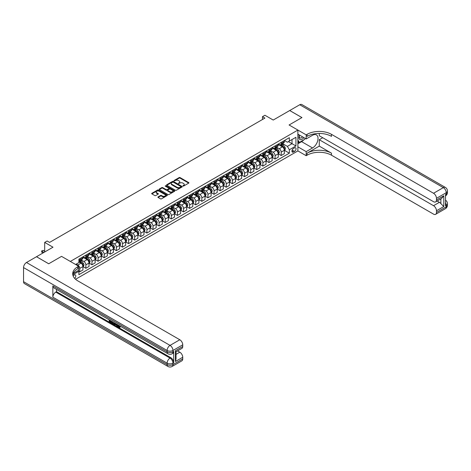 <?xml version="1.0" encoding="UTF-8"?>
<svg xmlns="http://www.w3.org/2000/svg" width="471" height="471" viewBox="0 0 471 471"><rect width="100%" height="100%" fill="white"/><g stroke="black" fill="none" stroke-linecap="round" stroke-linejoin="round"><path stroke-width="0.71" d="M182.948 186.057L183.619 186.057L188.712 183.119A0.677 0.389 0 0 0 188.712 182.565L180.087 177.585A0.677 0.389 0 0 0 179.127 177.585L174.035 180.523L174.035 180.911L175.365 180.528A2.167 1.254 0 0 1 178.432 180.528L179.151 180.946A2.167 1.254 0 0 1 179.787 181.83A2.167 1.254 0 0 1 179.151 182.719L178.491 183.484L179.822 183.101A2.167 1.254 0 0 1 182.889 183.101L183.608 183.519A2.167 1.254 0 0 1 184.243 184.402A2.167 1.254 0 0 1 183.608 185.291L182.948 186.057L182.948 185.668M74.618 278.361A2.208 1.278 120 0 0 75.743 276.442A2.208 1.278 120 0 0 75.342 274.917A2.208 1.278 120 0 0 74.235 275.029A2.208 1.278 120 0 0 73.176 276.118M158.085 196.902A0.677 0.389 0 0 0 158.085 197.455L160.505 198.85A0.677 0.389 0 0 0 161.465 198.85L167.123 195.583A0.677 0.389 0 0 0 167.123 195.029L158.492 190.049A0.677 0.389 0 0 0 157.532 190.049L151.88 193.316A0.677 0.389 0 0 0 151.88 193.869L154.8 195.559A0.677 0.389 0 0 0 155.76 195.559L158.179 194.158A0.677 0.389 0 0 0 158.179 193.605L156.731 192.769A1.813 1.048 0 0 1 156.201 192.027A1.813 1.048 0 0 1 157.32 191.061A1.813 1.048 0 0 1 159.298 191.291L164.974 194.57A1.813 1.048 0 0 1 165.509 195.306A1.813 1.048 0 0 1 164.385 196.277A1.813 1.048 0 0 1 162.413 196.048L161.465 195.5A0.677 0.389 0 0 0 160.505 195.5L158.085 196.902L158.085 197.455M319.273 133.458L319.273 135.725L433.538 201.7A4.145 2.39 -120 0 0 435.61 201.9L441.604 198.444L443.794 195.777L443.794 206.545L436.47 210.773L436.47 212.439L446.237 206.798L446.237 205.391L445.501 205.815L445.501 194.535L446.237 194.111L446.237 192.704L436.47 198.344A4.145 2.39 -120 0 0 433.538 193.269L443.305 187.629L299.744 104.745L289.73 110.52L301.94 117.567L289.094 124.986L301.917 117.585L289.706 110.538L273.227 120.052L264.926 115.26L262.482 116.667L264.926 118.08L49.579 242.406L47.135 240.999L44.692 242.406L44.692 251.991M36.514 256.742L48.696 263.778L61.542 256.365L48.725 263.766L36.514 256.713L52.993 247.198L44.692 242.406M73.182 273.463L78.633 270.319L78.633 266.233L61.542 256.365L70.332 261.434L297.884 130.061L297.884 150.92L306.185 155.713L307.068 155.206A17.262 9.968 180 0 1 331.484 155.206L433.538 214.128A4.145 2.39 -120 0 0 435.61 214.334A4.145 2.39 -120 0 0 436.47 212.439M307.068 134.347A17.262 9.968 180 0 1 331.484 134.347L331.484 136.372A17.262 9.968 180 0 0 307.068 136.372L307.068 134.347L306.185 134.853L289.094 124.986L297.884 130.061M175.412 190.243A0.677 0.389 0 0 0 176.372 190.243L182.03 186.981A0.677 0.389 0 0 0 182.03 186.428L173.399 181.441A0.677 0.389 0 0 0 172.439 181.441L166.787 184.709A0.677 0.389 0 0 0 166.787 185.262L175.412 190.243M165.321 186.163L174.564 191.285L168.918 194.547A0.677 0.389 0 0 1 167.959 194.547L159.333 189.566L161.753 188.176L161.753 187.617L159.333 189.012A0.677 0.389 0 0 0 159.333 189.566L159.333 189.012M161.753 188.176A0.677 0.389 0 0 1 162.713 188.176L162.713 187.617A0.677 0.389 0 0 0 161.753 187.617M162.713 187.617L166.21 189.636A0.677 0.389 0 0 0 167.17 189.636L168.777 188.706A0.677 0.389 0 0 0 168.777 188.153L165.133 186.051L165.804 185.662L174.576 190.726A0.677 0.389 0 0 1 174.576 191.279L174.576 190.726M294.516 147.906L293.445 148.524A2.143 1.236 120 0 0 292.044 150.414A2.143 1.236 120 0 0 292.373 152.127A2.143 1.236 120 0 0 293.445 152.021L294.516 151.403A2.143 1.236 120 0 0 295.918 149.513A2.143 1.236 120 0 0 295.588 147.8A2.143 1.236 120 0 0 294.516 147.906M75.56 279.279L297.884 150.92M284.431 140.505L287.387 142.213L289.341 141.082L289.341 137.673L78.875 259.18L78.875 262.594L75.607 264.484M289.341 141.082L295.935 137.279L295.935 145.963L289.341 149.766L287.387 146.381L282.529 143.578M284.431 150.343L289.341 153.175L289.341 149.766M289.341 153.175L78.875 274.687L78.875 271.278L72.787 274.793A17.262 9.968 0 0 1 77.75 268.764L77.75 266.739A17.262 9.968 0 0 0 72.699 273.786A17.262 9.968 0 0 0 77.75 280.834L179.81 339.756A4.145 2.39 60 0 1 182.742 344.831L172.975 350.471L172.975 351.878L173.705 351.454A4.145 2.39 60 0 1 172.851 353.356L172.115 353.774A4.145 2.39 -120 0 0 172.975 351.878A4.145 2.39 0 0 1 167.117 351.878L167.117 350.471L23.55 267.581A4.145 2.39 -60 0 1 26.482 262.506L36.491 256.73M262.482 116.667L262.482 119.487M288.411 141.618L292.026 143.702L292.026 139.534L295.935 137.279M287.387 146.381L292.026 143.702L295.935 145.963M78.875 271.302L79.758 271.814L79.758 268.399A2.761 1.596 -120 0 0 77.803 265.02L76.237 264.113M79.758 271.814L82.931 269.977L82.931 266.568A2.761 1.596 -120 0 0 80.977 263.183L78.875 261.97M83.002 266.639L85.857 268.287L85.857 264.879A2.761 1.596 -120 0 0 83.909 261.493L81.1 259.874M85.857 268.287L89.031 266.456L89.031 263.042A2.761 1.596 -120 0 0 87.082 259.662L82.931 257.266M89.107 263.112L91.963 264.767L91.963 261.352A2.761 1.596 -120 0 0 90.008 257.967L87.206 256.348M91.963 264.767L95.136 262.93L95.136 259.521A2.761 1.596 -120 0 0 93.181 256.136L89.031 253.739M95.213 259.592L98.068 261.24L98.068 257.831A2.761 1.596 -120 0 0 96.113 254.446L93.311 252.827M98.068 261.24L101.241 259.409L101.241 255.994A2.761 1.596 -120 0 0 99.287 252.615L95.136 250.219M101.312 256.065L104.173 257.714L104.173 254.305A2.761 1.596 -120 0 0 102.219 250.919L99.41 249.3M104.173 257.714L107.347 255.883L107.347 252.474A2.761 1.596 -120 0 0 105.392 249.088L101.241 246.692M107.417 252.544L110.273 254.193L110.273 250.778A2.761 1.596 -120 0 0 108.324 247.399L105.516 245.78M110.273 254.193L113.446 252.362L113.446 248.947A2.761 1.596 -120 0 0 111.497 245.568L107.347 243.166M113.523 249.018L116.378 250.666L116.378 247.257A2.761 1.596 -120 0 0 114.424 243.872L111.621 242.253M116.378 250.666L119.552 248.835L119.552 245.426A2.761 1.596 -120 0 0 117.597 242.041L113.446 239.645M119.628 245.497L122.484 247.145L122.484 243.731A2.761 1.596 -120 0 0 120.529 240.351L117.726 238.732M122.484 247.145L125.657 245.309L125.657 241.9A2.761 1.596 -120 0 0 123.702 238.514L119.552 236.118M125.728 241.97L128.589 243.619L128.589 240.21A2.761 1.596 -120 0 0 126.634 236.825L123.832 235.206M128.589 243.619L131.762 241.788L131.762 238.373A2.761 1.596 -120 0 0 129.808 234.994L125.657 232.597M131.833 238.444L134.688 240.098L134.688 236.683A2.761 1.596 -120 0 0 132.74 233.298L129.931 231.679M134.688 240.098L137.868 238.261L137.868 234.852A2.761 1.596 -120 0 0 135.913 231.467L131.762 229.071M137.938 234.923L140.794 236.572L140.794 233.163A2.761 1.596 -120 0 0 138.839 229.777L136.037 228.158M140.794 236.572L143.967 234.741L143.967 231.326A2.761 1.596 -120 0 0 142.018 227.946L137.868 225.55M144.044 231.396L146.899 233.045L146.899 229.636A2.761 1.596 -120 0 0 144.944 226.251L142.142 224.632M146.899 233.045L150.072 231.214L150.072 227.805A2.761 1.596 -120 0 0 148.118 224.42L143.967 222.024M150.143 227.876L153.004 229.524L153.004 226.109A2.761 1.596 -120 0 0 151.05 222.73L148.247 221.111M153.004 229.524L156.178 227.693L156.178 224.278A2.761 1.596 -120 0 0 154.223 220.899L150.072 218.503M156.248 224.349L159.104 225.998L159.104 222.589A2.761 1.596 -120 0 0 157.155 219.203L154.347 217.584M159.104 225.998L162.283 224.167L162.283 220.758A2.761 1.596 -120 0 0 160.328 217.372L156.178 214.976M162.354 220.828L165.209 222.477L165.209 219.062A2.761 1.596 -120 0 0 163.254 215.683L160.452 214.064M165.209 222.477L168.382 220.64L168.382 217.231A2.761 1.596 -120 0 0 166.434 213.846L162.283 211.45M168.459 217.302L171.314 218.95L171.314 215.541A2.761 1.596 -120 0 0 169.36 212.156L166.557 210.537M171.314 218.95L174.488 217.119L174.488 213.704A2.761 1.596 -120 0 0 172.533 210.325L168.382 207.929M174.564 213.775L177.42 215.43L177.42 212.015A2.761 1.596 -120 0 0 175.465 208.635L172.663 207.01M177.42 215.43L180.593 213.593L180.593 210.184A2.761 1.596 -120 0 0 178.639 206.798L174.488 204.402M180.664 210.254L183.525 211.903L183.525 208.494A2.761 1.596 -120 0 0 181.57 205.109L178.762 203.49M183.525 211.903L186.699 210.072L186.699 206.657A2.761 1.596 -120 0 0 184.744 203.278L180.593 200.881M186.769 206.728L189.625 208.376L189.625 204.967A2.761 1.596 -120 0 0 187.676 201.582L184.868 199.963M189.625 208.376L192.798 206.545L192.798 203.136A2.761 1.596 -120 0 0 190.849 199.751L186.699 197.355M192.875 203.207L195.73 204.856L195.73 201.441A2.761 1.596 -120 0 0 193.775 198.061L190.973 196.442M195.73 204.856L198.903 203.025L198.903 199.61A2.761 1.596 -120 0 0 196.949 196.23L192.798 193.834M198.98 199.68L201.835 201.329L201.835 197.92A2.761 1.596 -120 0 0 199.881 194.535L197.078 192.916M201.835 201.329L205.009 199.498L205.009 196.089A2.761 1.596 -120 0 0 203.054 192.704L198.903 190.308M205.079 196.16L207.941 197.808L207.941 194.393A2.761 1.596 -120 0 0 205.986 191.014L203.178 189.395M207.941 197.808L211.114 195.971L211.114 192.562A2.761 1.596 -120 0 0 209.159 189.177L205.009 186.781M211.185 192.633L214.04 194.282L214.04 190.873A2.761 1.596 -120 0 0 212.091 187.487L209.283 185.868M214.04 194.282L217.213 192.451L217.213 189.036A2.761 1.596 -120 0 0 215.265 185.656L211.114 183.26M217.29 189.106L220.145 190.761L220.145 187.346A2.761 1.596 -120 0 0 218.191 183.967L215.388 182.342M220.145 190.761L223.319 188.924L223.319 185.515A2.761 1.596 -120 0 0 221.364 182.13L217.213 179.734M223.395 185.586L226.251 187.234L226.251 183.825A2.761 1.596 -120 0 0 224.296 180.44L221.494 178.821M226.251 187.234L229.424 185.403L229.424 181.989A2.761 1.596 -120 0 0 227.469 178.609L223.319 176.213M229.495 182.059L232.356 183.708L232.356 180.299A2.761 1.596 -120 0 0 230.401 176.913L227.599 175.294M232.356 183.708L235.529 181.877L235.529 178.468A2.761 1.596 -120 0 0 233.575 175.082L229.424 172.686M235.6 178.538L238.456 180.187L238.456 176.772A2.761 1.596 -120 0 0 236.507 173.393L233.698 171.774M238.456 180.187L241.635 178.356L241.635 174.941A2.761 1.596 -120 0 0 239.68 171.562L235.529 169.166M241.705 175.012L244.561 176.66L244.561 173.251A2.761 1.596 -120 0 0 242.606 169.866L239.804 168.247M244.561 176.66L247.734 174.829L247.734 171.42A2.761 1.596 -120 0 0 245.785 168.035L241.635 165.639M247.811 171.491L250.666 173.14L250.666 169.725A2.761 1.596 -120 0 0 248.712 166.345L245.909 164.726M250.666 173.14L253.84 171.303L253.84 167.894A2.761 1.596 -120 0 0 251.885 164.509L247.734 162.112M253.91 167.964L256.772 169.613L256.772 166.204A2.761 1.596 -120 0 0 254.817 162.819L252.014 161.2M256.772 169.613L259.945 167.782L259.945 164.367A2.761 1.596 -120 0 0 257.99 160.988L253.84 158.592M260.016 164.438L262.871 166.092L262.871 162.678A2.761 1.596 -120 0 0 260.922 159.298L258.114 157.673M262.871 166.092L266.05 164.255L266.05 160.846A2.761 1.596 -120 0 0 264.096 157.461L259.945 155.065M266.121 160.917L268.976 162.566L268.976 159.157A2.761 1.596 -120 0 0 267.022 155.771L264.219 154.152M268.976 162.566L272.15 160.735L272.15 157.32A2.761 1.596 -120 0 0 270.201 153.94L266.05 151.544M272.226 157.391L275.082 159.039L275.082 155.63A2.761 1.596 -120 0 0 273.127 152.245L270.325 150.626M275.082 159.039L278.255 157.208L278.255 153.799A2.761 1.596 -120 0 0 276.3 150.414L272.15 148.018M278.332 153.87L281.187 155.518L281.187 152.104A2.761 1.596 -120 0 0 279.232 148.724L276.43 147.105M281.187 155.518L284.36 153.687L284.36 150.273A2.761 1.596 -120 0 0 282.406 146.893L278.255 144.497M278.332 144.026L279.232 144.55A2.761 1.596 -120 0 0 280.616 144.685A2.761 1.596 -120 0 0 281.187 143.425L281.187 142.377M272.226 147.553L273.127 148.077A2.761 1.596 -120 0 0 274.511 148.212A2.761 1.596 -120 0 0 275.082 146.946L275.082 145.904M266.121 151.079L267.022 151.597A2.761 1.596 -120 0 0 268.405 151.733A2.761 1.596 -120 0 0 268.976 150.473L268.976 149.425M260.016 154.6L260.922 155.124A2.761 1.596 -120 0 0 262.3 155.259A2.761 1.596 -120 0 0 262.871 153.993L262.871 152.951M253.91 158.126L254.817 158.645A2.761 1.596 -120 0 0 256.2 158.786A2.761 1.596 -120 0 0 256.772 157.52L256.772 156.478M247.811 161.647L248.712 162.171A2.761 1.596 -120 0 0 250.095 162.307A2.761 1.596 -120 0 0 250.666 161.041L250.666 159.999M241.705 165.174L242.606 165.698A2.761 1.596 -120 0 0 243.99 165.833A2.761 1.596 -120 0 0 244.561 164.567L244.561 163.525M235.6 168.695L236.507 169.219A2.761 1.596 -120 0 0 237.884 169.354A2.761 1.596 -120 0 0 238.456 168.094L238.456 167.046M229.495 172.221L230.401 172.745A2.761 1.596 -120 0 0 231.779 172.881A2.761 1.596 -120 0 0 232.356 171.615L232.356 170.573M223.395 175.748L224.296 176.266A2.761 1.596 -120 0 0 225.68 176.401A2.761 1.596 -120 0 0 226.251 175.141L226.251 174.093M217.29 179.268L218.191 179.792A2.761 1.596 -120 0 0 219.574 179.928A2.761 1.596 -120 0 0 220.145 178.662L220.145 177.62M211.185 182.795L212.091 183.313A2.761 1.596 -120 0 0 213.469 183.455A2.761 1.596 -120 0 0 214.04 182.189L214.04 181.147M205.079 186.316L205.986 186.84A2.761 1.596 -120 0 0 207.364 186.975A2.761 1.596 -120 0 0 207.941 185.709L207.941 184.667M198.98 189.842L199.881 190.366A2.761 1.596 -120 0 0 201.264 190.502A2.761 1.596 -120 0 0 201.835 189.236L201.835 188.194M192.875 193.363L193.775 193.887A2.761 1.596 -120 0 0 195.159 194.023A2.761 1.596 -120 0 0 195.73 192.763L195.73 191.715M186.769 196.89L187.676 197.414A2.761 1.596 -120 0 0 189.054 197.549A2.761 1.596 -120 0 0 189.625 196.283L189.625 195.241M180.664 200.416L181.57 200.934A2.761 1.596 -120 0 0 182.948 201.07A2.761 1.596 -120 0 0 183.525 199.81L183.525 198.762M174.564 203.937L175.465 204.461A2.761 1.596 -120 0 0 176.849 204.597A2.761 1.596 -120 0 0 177.42 203.331L177.42 202.289M168.459 207.464L169.36 207.982A2.761 1.596 -120 0 0 170.743 208.123A2.761 1.596 -120 0 0 171.314 206.857L171.314 205.815M162.354 210.984L163.254 211.508A2.761 1.596 -120 0 0 164.638 211.644A2.761 1.596 -120 0 0 165.209 210.378L165.209 209.336M156.248 214.511L157.155 215.029A2.761 1.596 -120 0 0 158.533 215.17A2.761 1.596 -120 0 0 159.104 213.905L159.104 212.863M150.143 218.032L151.05 218.556A2.761 1.596 -120 0 0 152.433 218.691A2.761 1.596 -120 0 0 153.004 217.431L153.004 216.383M144.044 221.558L144.944 222.082A2.761 1.596 -120 0 0 146.328 222.218A2.761 1.596 -120 0 0 146.899 220.952L146.899 219.91M137.938 225.085L138.839 225.603A2.761 1.596 -120 0 0 140.223 225.739A2.761 1.596 -120 0 0 140.794 224.479L140.794 223.431M131.833 228.606L132.74 229.13A2.761 1.596 -120 0 0 134.117 229.265A2.761 1.596 -120 0 0 134.688 227.999L134.688 226.957M125.728 232.132L126.634 232.65A2.761 1.596 -120 0 0 128.012 232.792A2.761 1.596 -120 0 0 128.589 231.526L128.589 230.484M119.628 235.653L120.529 236.177A2.761 1.596 -120 0 0 121.912 236.312A2.761 1.596 -120 0 0 122.484 235.047L122.484 234.005M113.523 239.18L114.424 239.698A2.761 1.596 -120 0 0 115.807 239.839A2.761 1.596 -120 0 0 116.378 238.573L116.378 237.531M107.417 242.7L108.324 243.224A2.761 1.596 -120 0 0 109.702 243.36A2.761 1.596 -120 0 0 110.273 242.1L110.273 241.052M101.312 246.227L102.219 246.751A2.761 1.596 -120 0 0 103.596 246.886A2.761 1.596 -120 0 0 104.173 245.621L104.173 244.579M95.213 249.754L96.113 250.272A2.761 1.596 -120 0 0 97.497 250.407A2.761 1.596 -120 0 0 98.068 249.147L98.068 248.099M89.107 253.274L90.008 253.798A2.761 1.596 -120 0 0 91.392 253.934A2.761 1.596 -120 0 0 91.963 252.668L91.963 251.626M83.002 256.801L83.909 257.319A2.761 1.596 -120 0 0 85.286 257.46A2.761 1.596 -120 0 0 85.857 256.195L85.857 255.152M280.616 144.685L283.789 142.854A2.761 1.596 -120 0 0 284.36 141.588L284.36 140.546M274.511 148.212L277.684 146.381A2.761 1.596 -120 0 0 278.255 145.115L278.255 144.073M268.405 151.733L271.579 149.902A2.761 1.596 -120 0 0 272.15 148.636L272.15 147.594M262.3 155.259L265.473 153.428A2.761 1.596 -120 0 0 266.05 152.162L266.05 151.12M256.2 158.786L259.374 156.949A2.761 1.596 -120 0 0 259.945 155.689L259.945 154.641M250.095 162.307L253.268 160.476A2.761 1.596 -120 0 0 253.84 159.21L253.84 158.168M243.99 165.833L247.163 163.996A2.761 1.596 -120 0 0 247.734 162.736L247.734 161.694M237.884 169.354L241.058 167.523A2.761 1.596 -120 0 0 241.635 166.257L241.635 165.215M231.779 172.881L234.958 171.05A2.761 1.596 -120 0 0 235.529 169.784L235.529 168.742M225.68 176.401L228.853 174.57A2.761 1.596 -120 0 0 229.424 173.304L229.424 172.262M219.574 179.928L222.748 178.097A2.761 1.596 -120 0 0 223.319 176.831L223.319 175.789M213.469 183.455L216.642 181.618A2.761 1.596 -120 0 0 217.213 180.358L217.213 179.31M207.364 186.975L210.543 185.144A2.761 1.596 -120 0 0 211.114 183.878L211.114 182.836M201.264 190.502L204.438 188.665A2.761 1.596 -120 0 0 205.009 187.405L205.009 186.363M195.159 194.023L198.332 192.192A2.761 1.596 -120 0 0 198.903 190.926L198.903 189.884M189.054 197.549L192.227 195.718A2.761 1.596 -120 0 0 192.798 194.452L192.798 193.41M182.948 201.07L186.122 199.239A2.761 1.596 -120 0 0 186.699 197.973L186.699 196.931M176.849 204.597L180.022 202.765A2.761 1.596 -120 0 0 180.593 201.5L180.593 200.458M170.743 208.123L173.917 206.286A2.761 1.596 -120 0 0 174.488 205.026L174.488 203.978M164.638 211.644L167.811 209.813A2.761 1.596 -120 0 0 168.382 208.547L168.382 207.505M158.533 215.17L161.706 213.334A2.761 1.596 -120 0 0 162.283 212.074L162.283 211.032M152.433 218.691L155.607 216.86A2.761 1.596 -120 0 0 156.178 215.594L156.178 214.552M146.328 222.218L149.501 220.387A2.761 1.596 -120 0 0 150.072 219.121L150.072 218.079M140.223 225.739L143.396 223.908A2.761 1.596 -120 0 0 143.967 222.642L143.967 221.6M134.117 229.265L137.291 227.434A2.761 1.596 -120 0 0 137.868 226.168L137.868 225.126M128.012 232.792L131.191 230.955A2.761 1.596 -120 0 0 131.762 229.695L131.762 228.647M121.912 236.312L125.086 234.481A2.761 1.596 -120 0 0 125.657 233.216L125.657 232.174M115.807 239.839L118.98 238.002A2.761 1.596 -120 0 0 119.552 236.742L119.552 235.7M109.702 243.36L112.875 241.529A2.761 1.596 -120 0 0 113.446 240.263L113.446 239.221M103.596 246.886L106.776 245.055A2.761 1.596 -120 0 0 107.347 243.79L107.347 242.748M97.497 250.407L100.67 248.576A2.761 1.596 -120 0 0 101.241 247.31L101.241 246.268M91.392 253.934L94.565 252.103A2.761 1.596 -120 0 0 95.136 250.837L95.136 249.795M85.286 257.46L88.46 255.623A2.761 1.596 -120 0 0 89.031 254.364L89.031 253.316M78.875 261.093A2.761 1.596 -120 0 0 79.181 260.981L82.354 259.15A2.761 1.596 -120 0 0 82.931 257.884L82.931 256.842M79.181 260.981A2.761 1.596 -120 0 0 79.758 259.715L79.758 258.673M78.398 270.454L78.875 271.278M183.142 186.127L183.608 185.857A2.167 1.254 0 0 0 184.243 184.968L184.243 184.402M179.787 181.83L179.787 182.395A2.167 1.254 0 0 1 179.151 183.278L178.68 183.549M188.706 183.125L180.087 178.15A0.677 0.389 0 0 0 179.127 178.15L174.223 180.976M182.018 186.981L173.399 182.006A0.677 0.389 0 0 0 172.439 182.006L166.793 185.268M180.829 186.893L180.829 186.51L173.257 182.136L171.891 182.536A2.167 1.254 0 0 0 171.256 183.425A2.167 1.254 0 0 0 171.891 184.308L177.067 187.299A2.167 1.254 0 0 0 180.134 187.299L180.829 186.893L180.829 187.458L180.97 186.704M171.256 183.425L171.256 183.984A2.167 1.254 0 0 0 171.891 184.873L171.891 184.308M180.829 187.458L180.134 187.858A2.167 1.254 0 0 1 177.067 187.858L171.891 184.873M162.713 188.176L166.21 190.202A0.677 0.389 0 0 0 167.17 190.202L168.777 189.271A0.677 0.389 0 0 0 168.971 188.995L168.971 188.429M169.843 191.732A1.813 1.048 0 0 0 171.815 191.956A1.813 1.048 0 0 0 172.934 190.99A1.813 1.048 0 0 0 172.404 190.249L170.402 189.095A0.677 0.389 0 0 0 169.448 189.095L167.841 190.025A0.677 0.389 0 0 0 167.841 190.578L169.843 191.732L169.843 192.298A1.813 1.048 0 0 0 171.815 192.521A1.813 1.048 0 0 0 172.934 191.556L172.934 190.99M167.641 190.302L167.641 190.861A0.677 0.389 0 0 0 167.841 191.138L167.841 190.578M169.843 192.298L167.841 191.138M165.509 195.306L165.509 195.871A1.813 1.048 0 0 1 164.385 196.837A1.813 1.048 0 0 1 162.413 196.613L161.465 196.066A0.677 0.389 0 0 0 160.505 196.066L158.097 197.455M156.201 192.027L156.201 192.592A1.813 1.048 0 0 0 156.731 193.334L156.731 192.769M158.179 193.605L158.179 194.158L156.731 193.334M167.123 195.029L167.123 195.583L158.492 190.614A0.677 0.389 0 0 0 157.532 190.614L151.886 193.875M284.36 150.384L284.943 150.049L285.432 148.636A1.831 1.054 -120 0 0 284.849 147.082L282.853 144.414A5.281 3.05 -120 0 0 282.276 143.726M280.292 145.669A5.281 3.05 -120 0 0 279.215 144.538M283.86 149.054L284.449 148.718A1.831 1.054 -120 0 0 283.925 147.617L281.929 144.95A5.281 3.05 -120 0 0 281.352 144.261M280.857 144.544A4.386 2.532 60 0 1 281.576 145.362L283.265 147.617M280.763 144.603A5.281 3.05 60 0 1 281.34 145.292L282.665 147.064M278.255 153.911L278.844 153.57L279.332 152.162A1.831 1.054 -120 0 0 278.744 150.602L276.748 147.941A5.281 3.05 -120 0 0 276.177 147.252M274.193 149.195A5.281 3.05 -120 0 0 273.109 148.065M277.755 152.58L278.343 152.239A1.831 1.054 -120 0 0 277.819 151.138L275.823 148.477A5.281 3.05 -120 0 0 275.247 147.788M274.752 148.071A4.386 2.532 60 0 1 275.476 148.889L277.166 151.144M274.658 148.124A5.281 3.05 60 0 1 275.235 148.812L276.565 150.585M272.15 157.432L272.738 157.096L273.227 155.689A1.831 1.054 -120 0 0 272.644 154.129L270.648 151.462A5.281 3.05 -120 0 0 270.071 150.773M268.087 152.722A5.281 3.05 -120 0 0 267.004 151.585M271.649 156.101L272.238 155.766A1.831 1.054 -120 0 0 271.714 154.665L269.718 151.998A5.281 3.05 -120 0 0 269.141 151.309M268.653 151.591A4.386 2.532 60 0 1 269.371 152.41L271.06 154.665M268.558 151.65A5.281 3.05 60 0 1 269.135 152.339L270.46 154.111M266.05 160.958L266.633 160.623L267.122 159.21A1.831 1.054 -120 0 0 266.539 157.65L264.543 154.988A5.281 3.05 -120 0 0 263.966 154.3M261.982 156.242A5.281 3.05 -120 0 0 260.899 155.112M265.55 159.628L266.133 159.286A1.831 1.054 -120 0 0 265.609 158.185L263.613 155.524A5.281 3.05 -120 0 0 263.036 154.835M262.547 155.118A4.386 2.532 60 0 1 263.265 155.936L264.955 158.191M262.453 155.171A5.281 3.05 60 0 1 263.03 155.866L264.355 157.632M259.945 164.485L260.528 164.144L261.016 162.736A1.831 1.054 -120 0 0 260.434 161.176L258.438 158.515A5.281 3.05 -120 0 0 257.861 157.82M255.877 159.769A5.281 3.05 -120 0 0 254.799 158.633M259.444 163.149L260.027 162.813A1.831 1.054 -120 0 0 259.503 161.712L257.513 159.051A5.281 3.05 -120 0 0 256.936 158.356M256.442 158.645A4.386 2.532 60 0 1 257.16 159.463L258.85 161.712M256.348 158.698A5.281 3.05 60 0 1 256.925 159.386L258.249 161.159M299.456 135.053A4.486 2.591 120 0 0 299.762 139.422A4.486 2.591 120 0 0 303.671 137.844A4.486 2.591 120 0 0 303.86 137.597M297.884 135.866L298.431 134.459M305.114 138.321L304.719 139.334L299.45 142.377L297.884 140.152M297.884 141.477L299.45 142.377M299.603 135.142A3.073 1.772 120 0 0 299.968 137.915A3.073 1.772 120 0 0 302.559 136.843M297.884 146.834L306.185 151.627L312.538 147.965A7.771 4.486 120 0 0 317.613 141.117A7.771 4.486 120 0 0 316.418 134.889A7.771 4.486 120 0 0 312.538 135.277L306.185 138.939L306.185 134.853M306.185 151.627L306.185 155.713M319.273 146.128L307.068 153.175A17.262 9.968 180 0 1 331.484 153.175L319.273 146.128L319.273 139.728L322.741 137.726M436.47 210.773A4.145 2.39 -120 0 0 433.538 205.697L439.402 202.318A4.145 2.39 60 0 1 440.868 203.619L440.868 198.868M319.273 139.728L433.538 205.697M299.744 104.745A4.145 2.39 -60 0 1 301.811 104.538L445.378 187.423A4.145 2.39 120 0 0 443.305 187.629A4.145 2.39 60 0 1 446.237 192.704A4.145 2.39 180 0 0 447.45 191.014A4.145 4.145 0 0 0 445.378 187.423M297.884 134.147L306.185 138.939M435.61 201.9A4.145 2.39 -120 0 0 436.47 200.004L443.794 195.777M436.47 198.344L436.47 200.004M331.484 134.347L433.538 193.269M437.147 201.017L439.402 202.318M443.794 206.545L440.868 203.619M303.748 139.899A7.771 4.486 -60 0 1 301.599 141.647L297.884 143.79M297.884 142.89L299.109 142.183M118.168 325.002L119.416 327.021M117.821 324.819L118.686 327.127L119.899 326.527L120.311 326.874L119.575 327.651L118.727 327.539L117.403 324.578M115.43 324.548L114.847 325.255L114.412 325.002L115.154 323.283M117.008 324.354L117.597 326.391L117.202 326.615L116.431 325.131L115.183 324.407L114.847 325.255M109.984 320.886L109.984 321.605L111.709 322.6L111.709 322.994L111.321 323.218L109.178 321.981L109.178 319.833M111.521 321.187L111.132 321.546L109.59 320.657L109.59 321.828L109.984 321.605M52.846 285.909L167.117 351.878A4.145 2.39 120 0 0 167.97 353.774L53.706 287.805A4.145 2.39 -60 0 1 52.846 285.909L52.846 297.183A4.145 2.39 -60 0 1 55.778 292.108L56.514 291.69L170.779 357.66A4.145 2.39 60 0 1 173.705 362.735L173.705 351.454M56.514 291.69L56.514 289.424M114.677 323.006L113.882 324.342L111.88 323.542L111.88 321.393M78.633 266.233L77.75 266.739M175.418 350.724L176.024 351.643L176.024 358.884L175.418 361.493L175.418 350.724L182.742 346.497L182.742 344.831M182.742 346.497A4.145 2.39 60 0 1 181.883 348.393L176.024 351.772M23.55 281.682L167.117 364.566A4.145 2.39 120 0 0 167.97 366.462L24.41 283.577A4.145 2.39 -60 0 1 23.55 281.682L23.55 267.581M177.555 350.889L179.81 352.19A4.145 2.39 60 0 1 182.742 357.265L175.418 361.493M173.705 362.735L172.975 363.159L172.975 364.566L182.742 358.926L182.742 357.265M182.742 358.926A4.145 2.39 60 0 1 181.883 360.827L172.115 366.462A4.145 2.39 -120 0 0 172.975 364.566A4.145 2.39 0 0 1 167.117 364.566L167.117 363.159L52.846 297.183M109.59 321.828L111.321 322.829L111.709 322.6M111.321 322.829L111.321 323.218M109.59 320.068L111.303 321.057M111.132 321.157L111.132 321.546M114.259 322.765L113.882 324.342M112.298 321.628L112.298 323.394L113.593 323.901L113.841 322.523M114.288 323.224L114.671 323M112.687 321.858L112.687 323.165L113.982 323.677M112.298 323.394L112.687 323.165M112.899 323.742L113.293 323.512M116.467 324.036L117.202 326.615M115.536 323.5L115.307 324.089L116.308 324.666L116.078 323.812M115.784 323.648L116.166 324.13M115.307 324.089L115.701 323.865M120.311 326.874L119.075 326.898M117.779 325.231L118.156 325.014M119.922 327.104L119.575 327.651M253.84 168.006L254.428 167.67L254.911 166.257A1.831 1.054 -120 0 0 254.328 164.703L252.332 162.036A5.281 3.05 -120 0 0 251.755 161.347M249.771 163.29A5.281 3.05 -120 0 0 248.694 162.159M253.339 166.675L253.928 166.34A1.831 1.054 -120 0 0 253.404 165.239L251.408 162.572A5.281 3.05 -120 0 0 250.831 161.883M250.337 162.165A4.386 2.532 60 0 1 251.061 162.984L252.744 165.239M250.242 162.218A5.281 3.05 60 0 1 250.819 162.913L252.15 164.679M247.734 171.532L248.323 171.191L248.812 169.784A1.831 1.054 -120 0 0 248.229 168.224L246.233 165.562A5.281 3.05 -120 0 0 245.656 164.874M243.672 166.816A5.281 3.05 -120 0 0 242.589 165.686M247.234 170.202L247.823 169.86A1.831 1.054 -120 0 0 247.299 168.759L245.303 166.098A5.281 3.05 -120 0 0 244.726 165.403M244.237 165.692A4.386 2.532 60 0 1 244.955 166.51L246.645 168.765M244.143 165.745A5.281 3.05 60 0 1 244.72 166.434L246.045 168.206M241.635 175.053L242.218 174.717L242.706 173.304A1.831 1.054 -120 0 0 242.123 171.75L240.128 169.083A5.281 3.05 -120 0 0 239.551 168.394M237.567 170.337A5.281 3.05 -120 0 0 236.483 169.207M241.134 173.722L241.717 173.387A1.831 1.054 -120 0 0 241.193 172.286L239.197 169.619A5.281 3.05 -120 0 0 238.62 168.93M238.132 169.213A4.386 2.532 60 0 1 238.85 170.031L240.54 172.286M238.038 169.272A5.281 3.05 60 0 1 238.614 169.96L239.939 171.732M235.529 178.58L236.112 178.238L236.601 176.831A1.831 1.054 -120 0 0 236.018 175.271L234.022 172.61A5.281 3.05 -120 0 0 233.445 171.921M231.461 173.864A5.281 3.05 -120 0 0 230.378 172.733M235.029 177.249L235.612 176.908A1.831 1.054 -120 0 0 235.088 175.807L233.098 173.145A5.281 3.05 -120 0 0 232.521 172.457M232.026 172.739A4.386 2.532 60 0 1 232.745 173.558L234.434 175.813M231.932 172.792A5.281 3.05 60 0 1 232.509 173.481L233.834 175.253M229.424 182.1L230.013 181.765L230.496 180.358A1.831 1.054 -120 0 0 229.913 178.797L227.917 176.13A5.281 3.05 -120 0 0 227.34 175.442M225.356 177.39A5.281 3.05 -120 0 0 224.278 176.254M228.924 180.77L229.512 180.434A1.831 1.054 -120 0 0 228.988 179.333L226.993 176.666A5.281 3.05 -120 0 0 226.416 175.977M225.921 176.26A4.386 2.532 60 0 1 226.645 177.078L228.329 179.333M225.827 176.319A5.281 3.05 60 0 1 226.404 177.008L227.734 178.78M223.319 185.627L223.908 185.291L224.396 183.878A1.831 1.054 -120 0 0 223.807 182.318L221.817 179.657A5.281 3.05 -120 0 0 221.24 178.968M219.256 180.911A5.281 3.05 -120 0 0 218.173 179.781M222.818 184.296L223.407 183.955A1.831 1.054 -120 0 0 222.883 182.854L220.887 180.193A5.281 3.05 -120 0 0 220.31 179.504M219.822 179.787A4.386 2.532 60 0 1 220.54 180.605L222.23 182.86M219.727 179.84A5.281 3.05 60 0 1 220.298 180.534L221.629 182.301M217.213 189.154L217.802 188.812L218.291 187.405A1.831 1.054 -120 0 0 217.708 185.845L215.712 183.184A5.281 3.05 -120 0 0 215.135 182.489M213.151 184.438A5.281 3.05 -120 0 0 212.068 183.301M216.719 187.817L217.302 187.482A1.831 1.054 -120 0 0 216.778 186.381L214.782 183.719A5.281 3.05 -120 0 0 214.205 183.025M213.716 183.313A4.386 2.532 60 0 1 214.435 184.132L216.124 186.381M213.622 183.366A5.281 3.05 60 0 1 214.199 184.055L215.524 185.827M211.114 192.674L211.697 192.339L212.185 190.926A1.831 1.054 -120 0 0 211.603 189.371L209.607 186.704A5.281 3.05 -120 0 0 209.03 186.016M207.046 187.958A5.281 3.05 -120 0 0 205.962 186.828M210.614 191.344L211.196 191.008A1.831 1.054 -120 0 0 210.672 189.907L208.677 187.24A5.281 3.05 -120 0 0 208.105 186.551M207.611 186.834A4.386 2.532 60 0 1 208.329 187.652L210.019 189.907M207.517 186.887A5.281 3.05 60 0 1 208.094 187.582L209.418 189.348M205.009 196.201L205.591 195.859L206.08 194.452A1.831 1.054 -120 0 0 205.497 192.892L203.501 190.231A5.281 3.05 -120 0 0 202.924 189.542M200.94 191.485A5.281 3.05 -120 0 0 199.863 190.355M204.508 194.87L205.097 194.529A1.831 1.054 -120 0 0 204.573 193.428L202.577 190.767A5.281 3.05 -120 0 0 202 190.072M201.506 190.361A4.386 2.532 60 0 1 202.23 191.179L203.914 193.434M201.411 190.414A5.281 3.05 60 0 1 201.988 191.102L203.313 192.875M198.903 199.722L199.492 199.386L199.981 197.973A1.831 1.054 -120 0 0 199.392 196.419L197.402 193.752A5.281 3.05 -120 0 0 196.825 193.063M194.841 195.006A5.281 3.05 -120 0 0 193.758 193.875M198.403 198.391L198.992 198.055A1.831 1.054 -120 0 0 198.468 196.955L196.472 194.287A5.281 3.05 -120 0 0 195.895 193.599M195.406 193.881A4.386 2.532 60 0 1 196.124 194.7L197.814 196.955M195.306 193.94A5.281 3.05 60 0 1 195.883 194.629L197.214 196.401M192.798 203.248L193.387 202.907L193.875 201.5A1.831 1.054 -120 0 0 193.293 199.94L191.297 197.278A5.281 3.05 -120 0 0 190.72 196.59M188.736 198.532A5.281 3.05 -120 0 0 187.652 197.402M192.303 201.918L192.886 201.576A1.831 1.054 -120 0 0 192.362 200.475L190.366 197.814A5.281 3.05 -120 0 0 189.789 197.125M189.301 197.408A4.386 2.532 60 0 1 190.019 198.226L191.709 200.481M189.207 197.461A5.281 3.05 60 0 1 189.784 198.15L191.108 199.922M186.699 206.769L187.281 206.433L187.77 205.026A1.831 1.054 -120 0 0 187.187 203.466L185.191 200.799A5.281 3.05 -120 0 0 184.614 200.11M182.63 202.059A5.281 3.05 -120 0 0 181.547 200.923M186.198 205.438L186.781 205.103A1.831 1.054 -120 0 0 186.257 204.002L184.261 201.335A5.281 3.05 -120 0 0 183.684 200.646M183.195 200.929A4.386 2.532 60 0 1 183.914 201.747L185.603 204.002M183.101 200.987A5.281 3.05 60 0 1 183.678 201.676L185.003 203.448M180.593 210.296L181.176 209.96L181.665 208.547A1.831 1.054 -120 0 0 181.082 206.987L179.086 204.326A5.281 3.05 -120 0 0 178.509 203.637M176.525 205.58A5.281 3.05 -120 0 0 175.447 204.449M180.093 208.965L180.681 208.624A1.831 1.054 -120 0 0 180.157 207.523L178.162 204.861A5.281 3.05 -120 0 0 177.585 204.173M177.09 204.455A4.386 2.532 60 0 1 177.808 205.274L179.498 207.528M176.996 204.508A5.281 3.05 60 0 1 177.573 205.197L178.898 206.969M174.488 213.822L175.077 213.481L175.565 212.074A1.831 1.054 -120 0 0 174.976 210.513L172.981 207.852A5.281 3.05 -120 0 0 172.41 207.158M170.425 209.106A5.281 3.05 -120 0 0 169.342 207.97M173.987 212.486L174.576 212.15A1.831 1.054 -120 0 0 174.052 211.049L172.056 208.388A5.281 3.05 -120 0 0 171.479 207.693M170.985 207.982A4.386 2.532 60 0 1 171.709 208.8L173.399 211.049M170.891 208.035A5.281 3.05 60 0 1 171.468 208.724L172.798 210.496M168.382 217.343L168.971 217.007L169.46 215.594A1.831 1.054 -120 0 0 168.877 214.04L166.881 211.373A5.281 3.05 -120 0 0 166.304 210.684M164.32 212.627A5.281 3.05 -120 0 0 163.237 211.497M167.882 216.012L168.471 215.677A1.831 1.054 -120 0 0 167.947 214.576L165.951 211.909A5.281 3.05 -120 0 0 165.374 211.22M164.885 211.503A4.386 2.532 60 0 1 165.604 212.321L167.293 214.576M164.791 211.556A5.281 3.05 60 0 1 165.368 212.25L166.693 214.017M162.283 220.87L162.866 220.528L163.355 219.121A1.831 1.054 -120 0 0 162.772 217.561L160.776 214.9A5.281 3.05 -120 0 0 160.199 214.211M158.215 216.154A5.281 3.05 -120 0 0 157.131 215.023M161.783 219.539L162.365 219.198A1.831 1.054 -120 0 0 161.841 218.097L159.846 215.435A5.281 3.05 -120 0 0 159.269 214.741M158.78 215.029A4.386 2.532 60 0 1 159.498 215.848L161.188 218.102M158.686 215.082A5.281 3.05 60 0 1 159.263 215.771L160.587 217.543M156.178 224.39L156.761 224.055L157.249 222.642A1.831 1.054 -120 0 0 156.666 221.087L154.671 218.42A5.281 3.05 -120 0 0 154.094 217.732M152.109 219.674A5.281 3.05 -120 0 0 151.032 218.544M155.677 223.06L156.26 222.724A1.831 1.054 -120 0 0 155.736 221.623L153.746 218.956A5.281 3.05 -120 0 0 153.169 218.267M152.675 218.55A4.386 2.532 60 0 1 153.393 219.368L155.083 221.623M152.58 218.609A5.281 3.05 60 0 1 153.157 219.298L154.482 221.07M150.072 227.917L150.661 227.575L151.144 226.168A1.831 1.054 -120 0 0 150.561 224.608L148.565 221.947A5.281 3.05 -120 0 0 147.988 221.258M146.004 223.201A5.281 3.05 -120 0 0 144.927 222.071M149.572 226.586L150.161 226.245A1.831 1.054 -120 0 0 149.637 225.144L147.641 222.483A5.281 3.05 -120 0 0 147.064 221.794M146.569 222.076A4.386 2.532 60 0 1 147.293 222.895L148.977 225.15M146.475 222.129A5.281 3.05 60 0 1 147.052 222.818L148.383 224.59M143.967 231.438L144.556 231.102L145.044 229.695A1.831 1.054 -120 0 0 144.462 228.135L142.466 225.468A5.281 3.05 -120 0 0 141.889 224.779M139.905 226.722A5.281 3.05 -120 0 0 138.821 225.591M143.467 230.107L144.055 229.771A1.831 1.054 -120 0 0 143.531 228.67L141.536 226.003A5.281 3.05 -120 0 0 140.959 225.315M140.47 225.597A4.386 2.532 60 0 1 141.188 226.416L142.878 228.67M140.376 225.656A5.281 3.05 60 0 1 140.953 226.345L142.277 228.117M137.868 234.964L138.45 234.629L138.939 233.216A1.831 1.054 -120 0 0 138.356 231.655L136.36 228.994A5.281 3.05 -120 0 0 135.783 228.305M133.799 230.248A5.281 3.05 -120 0 0 132.716 229.118M137.367 233.634L137.95 233.292A1.831 1.054 -120 0 0 137.426 232.191L135.43 229.53A5.281 3.05 -120 0 0 134.853 228.841M134.365 229.124A4.386 2.532 60 0 1 135.083 229.942L136.773 232.197M134.27 229.177A5.281 3.05 60 0 1 134.847 229.866L136.172 231.638M131.762 238.491L132.345 238.149L132.834 236.742A1.831 1.054 -120 0 0 132.251 235.182L130.255 232.521A5.281 3.05 -120 0 0 129.678 231.826M127.694 233.775A5.281 3.05 -120 0 0 126.611 232.639M131.262 237.154L131.845 236.819A1.831 1.054 -120 0 0 131.321 235.718L129.331 233.057A5.281 3.05 -120 0 0 128.754 232.362M128.259 232.65A4.386 2.532 60 0 1 128.977 233.469L130.667 235.718M128.165 232.703A5.281 3.05 60 0 1 128.742 233.392L130.067 235.164M125.657 242.012L126.246 241.676L126.728 240.263A1.831 1.054 -120 0 0 126.146 238.709L124.15 236.042A5.281 3.05 -120 0 0 123.573 235.353M121.589 237.296A5.281 3.05 -120 0 0 120.511 236.165M125.156 240.681L125.745 240.345A1.831 1.054 -120 0 0 125.221 239.244L123.225 236.577A5.281 3.05 -120 0 0 122.648 235.889M122.154 236.171A4.386 2.532 60 0 1 122.878 236.99L124.562 239.244M122.06 236.224A5.281 3.05 60 0 1 122.637 236.919L123.967 238.685M119.552 245.538L120.14 245.197L120.629 243.79A1.831 1.054 -120 0 0 120.04 242.229L118.05 239.568A5.281 3.05 -120 0 0 117.473 238.874M115.489 240.822A5.281 3.05 -120 0 0 114.406 239.692M119.051 244.208L119.64 243.866A1.831 1.054 -120 0 0 119.116 242.765L117.12 240.104A5.281 3.05 -120 0 0 116.543 239.409M116.054 239.698A4.386 2.532 60 0 1 116.773 240.516L118.462 242.771M115.96 239.751A5.281 3.05 60 0 1 116.531 240.44L117.862 242.212M113.446 249.059L114.035 248.723L114.524 247.31A1.831 1.054 -120 0 0 113.941 245.756L111.945 243.089A5.281 3.05 -120 0 0 111.368 242.4M109.384 244.343A5.281 3.05 -120 0 0 108.301 243.213M112.952 247.728L113.535 247.393A1.831 1.054 -120 0 0 113.011 246.292L111.015 243.625A5.281 3.05 -120 0 0 110.438 242.936M109.949 243.219A4.386 2.532 60 0 1 110.667 244.037L112.357 246.292M109.855 243.277A5.281 3.05 60 0 1 110.432 243.966L111.757 245.738M107.347 252.586L107.93 252.244L108.418 250.837A1.831 1.054 -120 0 0 107.835 249.277L105.84 246.616A5.281 3.05 -120 0 0 105.263 245.927M103.279 247.87A5.281 3.05 -120 0 0 102.195 246.739M106.846 251.255L107.429 250.913A1.831 1.054 -120 0 0 106.905 249.813L104.909 247.151A5.281 3.05 -120 0 0 104.338 246.463M103.844 246.745A4.386 2.532 60 0 1 104.562 247.563L106.252 249.818M103.75 246.798A5.281 3.05 60 0 1 104.326 247.487L105.651 249.259M101.241 256.106L101.824 255.771L102.313 254.364A1.831 1.054 -120 0 0 101.73 252.803L99.734 250.136A5.281 3.05 -120 0 0 99.157 249.447M97.173 251.39A5.281 3.05 -120 0 0 96.096 250.26M100.741 254.776L101.33 254.44A1.831 1.054 -120 0 0 100.806 253.339L98.81 250.672A5.281 3.05 -120 0 0 98.233 249.983M97.738 250.266A4.386 2.532 60 0 1 98.463 251.084L100.146 253.339M97.644 250.325A5.281 3.05 60 0 1 98.221 251.014L99.546 252.786M95.136 259.633L95.725 259.297L96.214 257.884A1.831 1.054 -120 0 0 95.625 256.324L93.635 253.663A5.281 3.05 -120 0 0 93.058 252.974M91.074 254.917A5.281 3.05 -120 0 0 89.99 253.787M94.636 258.302L95.224 257.961A1.831 1.054 -120 0 0 94.7 256.86L92.705 254.199A5.281 3.05 -120 0 0 92.128 253.51M91.639 253.792A4.386 2.532 60 0 1 92.357 254.611L94.047 256.866M91.539 253.845A5.281 3.05 60 0 1 92.116 254.534L93.446 256.306M89.031 263.159L89.62 262.818L90.108 261.411A1.831 1.054 -120 0 0 89.525 259.851L87.529 257.19A5.281 3.05 -120 0 0 86.952 256.495M84.968 258.444A5.281 3.05 -120 0 0 83.885 257.307M88.536 261.823L89.119 261.487A1.831 1.054 -120 0 0 88.595 260.386L86.599 257.725A5.281 3.05 -120 0 0 86.022 257.031M85.534 257.319A4.386 2.532 60 0 1 86.252 258.137L87.942 260.386M85.439 257.372A5.281 3.05 60 0 1 86.016 258.061L87.341 259.833M82.931 266.68L83.514 266.345L84.003 264.932A1.831 1.054 -120 0 0 83.42 263.377L81.424 260.71A5.281 3.05 -120 0 0 80.847 260.021M82.431 265.35L83.014 265.014A1.831 1.054 -120 0 0 82.49 263.913L80.494 261.246A5.281 3.05 -120 0 0 79.917 260.557M79.428 260.84A4.386 2.532 60 0 1 80.147 261.658L81.836 263.913M79.334 260.893A5.281 3.05 60 0 1 79.911 261.588L81.236 263.354M44.692 251.202L43.232 250.36L41.766 251.202L43.915 252.444M41.766 252.22L41.766 251.202L41.766 252.22L43.032 252.951M41.495 251.049L43.232 250.36M77.803 265.02L80.977 263.183M83.909 261.493L87.082 259.662M90.008 257.967L93.181 256.136M96.113 254.446L99.287 252.615M102.219 250.919L105.392 249.088M108.324 247.399L111.497 245.568M114.424 243.872L117.597 242.041M120.529 240.351L123.702 238.514M126.634 236.825L129.808 234.994M132.74 233.298L135.913 231.467M138.839 229.777L142.018 227.946M144.944 226.251L148.118 224.42M151.05 222.73L154.223 220.899M157.155 219.203L160.328 217.372M163.254 215.683L166.434 213.846M169.36 212.156L172.533 210.325M175.465 208.635L178.639 206.798M181.57 205.109L184.744 203.278M187.676 201.582L190.849 199.751M193.775 198.061L196.949 196.23M199.881 194.535L203.054 192.704M205.986 191.014L209.159 189.177M212.091 187.487L215.265 185.656M218.191 183.967L221.364 182.13M224.296 180.44L227.469 178.609M230.401 176.913L233.575 175.082M236.507 173.393L239.68 171.562M242.606 169.866L245.785 168.035M248.712 166.345L251.885 164.509M254.817 162.819L257.99 160.988M260.922 159.298L264.096 157.461M267.022 155.771L270.201 153.94M273.127 152.245L276.3 150.414M279.232 148.724L282.406 146.893M281.187 143.425L284.36 141.588M281.187 152.104L284.36 150.273M275.082 155.63L278.255 153.799M275.082 146.946L278.255 145.115M268.976 159.157L272.15 157.32M268.976 150.473L272.15 148.636M262.871 162.678L266.05 160.846M262.871 153.993L266.05 152.162M256.772 166.204L259.945 164.367M256.772 157.52L259.945 155.689M250.666 169.725L253.84 167.894M250.666 161.041L253.84 159.21M244.561 173.251L247.734 171.42M244.561 164.567L247.734 162.736M238.456 176.772L241.635 174.941M238.456 168.094L241.635 166.257M232.356 180.299L235.529 178.468M232.356 171.615L235.529 169.784M226.251 183.825L229.424 181.989M226.251 175.141L229.424 173.304M220.145 187.346L223.319 185.515M220.145 178.662L223.319 176.831M214.04 190.873L217.213 189.036M214.04 182.189L217.213 180.358M207.941 194.393L211.114 192.562M207.941 185.709L211.114 183.878M201.835 197.92L205.009 196.089M201.835 189.236L205.009 187.405M195.73 201.441L198.903 199.61M195.73 192.763L198.903 190.926M189.625 204.967L192.798 203.136M189.625 196.283L192.798 194.452M183.525 208.494L186.699 206.657M183.525 199.81L186.699 197.973M177.42 212.015L180.593 210.184M177.42 203.331L180.593 201.5M171.314 215.541L174.488 213.704M171.314 206.857L174.488 205.026M165.209 219.062L168.382 217.231M165.209 210.378L168.382 208.547M159.104 222.589L162.283 220.758M159.104 213.905L162.283 212.074M153.004 226.109L156.178 224.278M153.004 217.431L156.178 215.594M146.899 229.636L150.072 227.805M146.899 220.952L150.072 219.121M140.794 233.163L143.967 231.326M140.794 224.479L143.967 222.642M134.688 236.683L137.868 234.852M134.688 227.999L137.868 226.168M128.589 240.21L131.762 238.373M128.589 231.526L131.762 229.695M122.484 243.731L125.657 241.9M122.484 235.047L125.657 233.216M116.378 247.257L119.552 245.426M116.378 238.573L119.552 236.742M110.273 250.778L113.446 248.947M110.273 242.1L113.446 240.263M104.173 254.305L107.347 252.474M104.173 245.621L107.347 243.79M98.068 257.831L101.241 255.994M98.068 249.147L101.241 247.31M91.963 261.352L95.136 259.521M91.963 252.668L95.136 250.837M85.857 264.879L89.031 263.042M85.857 256.195L89.031 254.364M79.758 268.399L82.931 266.568M79.758 259.715L82.931 257.884M292.173 150.049L294.516 151.403M291.926 151.15L293.445 152.021M183.608 185.857L183.608 185.291M178.491 183.484L178.491 183.095M179.151 183.278L179.151 182.719M174.035 180.911L174.035 180.523M179.127 178.15L179.127 177.585M180.087 178.15L180.087 177.585M188.712 183.119L188.712 182.565M166.787 185.262L166.787 184.709M172.439 182.006L172.439 181.441M173.399 182.006L173.399 181.441M182.03 186.981L182.03 186.428M177.067 187.858L177.067 187.299M180.134 187.858L180.134 187.299M166.21 190.202L166.21 189.636M167.17 190.202L167.17 189.636M168.777 189.271L168.777 188.706M165.804 186.228L165.804 185.662M160.505 196.066L160.505 195.5M161.465 196.066L161.465 195.5M162.413 196.613L162.413 196.048M151.88 193.869L151.88 193.316M157.532 190.614L157.532 190.049M158.492 190.614L158.492 190.049M284.225 149.366L285.42 148.671M281.929 144.95L282.853 144.414M280.486 145.78L281.34 145.292M283.925 147.617L284.849 147.082M283.777 148.33L284.449 148.718M278.12 152.892L279.321 152.198M275.823 148.477L276.748 147.941M274.381 149.307L275.235 148.812M277.819 151.138L278.744 150.602M277.672 151.856L278.343 152.239M272.014 156.413L273.215 155.724M269.718 151.998L270.648 151.462M268.282 152.834L269.135 152.339M271.714 154.665L272.644 154.129M271.567 155.377L272.238 155.766M265.909 159.94L267.11 159.245M263.613 155.524L264.543 154.988M262.176 156.354L263.03 155.866M265.609 158.185L266.539 157.65M265.467 158.904L266.133 159.286M259.809 163.461L261.005 162.772M257.513 159.051L258.438 158.515M256.071 159.881L256.925 159.386M259.503 161.712L260.434 161.176M259.362 162.424L260.027 162.813M307.068 153.175L307.068 155.206M331.484 153.175L331.484 155.206M445.501 202.73A4.145 2.39 60 0 1 446.237 205.391A4.145 2.39 180 0 0 447.45 203.702A4.145 4.145 0 0 0 445.501 200.187M445.378 208.694A4.145 4.145 0 0 0 447.45 205.109A4.145 2.39 0 0 1 446.237 206.798A4.145 2.39 60 0 1 445.378 208.694L435.61 214.334M446.237 194.111A4.145 2.39 60 0 1 445.501 195.93A4.145 4.145 0 0 0 447.45 192.421A4.145 2.39 0 0 1 446.237 194.111M301.599 141.647L312.538 147.965M26.482 262.506L170.043 345.396L179.81 339.756M55.778 292.108L170.043 358.084L170.779 357.66M176.024 354.375L179.81 352.19M170.043 345.396A4.145 2.39 120 0 0 167.117 350.471A4.145 2.39 180 0 0 172.975 350.471A4.145 2.39 -120 0 0 170.043 345.396M170.043 358.084A4.145 2.39 120 0 0 167.117 363.159A4.145 2.39 180 0 0 172.975 363.159A4.145 2.39 -120 0 0 170.043 358.084M253.704 166.987L254.899 166.292M251.408 162.572L252.332 162.036M249.966 163.402L250.819 162.913M253.404 165.239L254.328 164.703M253.257 165.951L253.928 166.34M247.599 170.508L248.8 169.819M245.303 166.098L246.233 165.562M243.866 166.928L244.72 166.434M247.299 168.759L248.229 168.224M247.151 169.478L247.823 169.86M241.493 174.035L242.695 173.34M239.197 169.619L240.128 169.083M237.761 170.449L238.614 169.96M241.193 172.286L242.123 171.75M241.052 172.998L241.717 173.387M235.394 177.561L236.589 176.866M233.098 173.145L234.022 172.61M231.655 173.976L232.509 173.481M235.088 175.807L236.018 175.271M234.947 176.525L235.612 176.908M229.289 181.082L230.484 180.393M226.993 176.666L227.917 176.13M225.55 177.502L226.404 177.008M228.988 179.333L229.913 178.797M228.841 180.046L229.512 180.434M223.183 184.608L224.384 183.914M220.887 180.193L221.817 179.657M219.451 181.023L220.298 180.534M222.883 182.854L223.807 182.318M222.736 183.572L223.407 183.955M217.078 188.129L218.279 187.44M214.782 183.719L215.712 183.184M213.345 184.55L214.199 184.055M216.778 186.381L217.708 185.845M216.631 187.093L217.302 187.482M210.973 191.656L212.174 190.961M208.677 187.24L209.607 186.704M207.24 188.07L208.094 187.582M210.672 189.907L211.603 189.371M210.531 190.62L211.196 191.008M204.873 195.177L206.068 194.488M202.577 190.767L203.501 190.231M201.135 191.597L201.988 191.102M204.573 193.428L205.497 192.892M204.426 194.146L205.097 194.529M198.768 198.703L199.969 198.008M196.472 194.287L197.402 193.752M195.035 195.118L195.883 194.629M198.468 196.955L199.392 196.419M198.32 197.667L198.992 198.055M192.663 202.23L193.864 201.535M190.366 197.814L191.297 197.278M188.93 198.644L189.784 198.15M192.362 200.475L193.293 199.94M192.215 201.194L192.886 201.576M186.557 205.75L187.758 205.062M184.261 201.335L185.191 200.799M182.825 202.171L183.678 201.676M186.257 204.002L187.187 203.466M186.116 204.714L186.781 205.103M180.458 209.277L181.653 208.582M178.162 204.861L179.086 204.326M176.719 205.692L177.573 205.197M180.157 207.523L181.082 206.987M180.01 208.241L180.681 208.624M174.352 212.798L175.553 212.109M172.056 208.388L172.981 207.852M170.614 209.218L171.468 208.724M174.052 211.049L174.976 210.513M173.905 211.762L174.576 212.15M168.247 216.324L169.448 215.63M165.951 211.909L166.881 211.373M164.514 212.739L165.368 212.25M167.947 214.576L168.877 214.04M167.8 215.288L168.471 215.677M162.142 219.845L163.343 219.156M159.846 215.435L160.776 214.9M158.409 216.266L159.263 215.771M161.841 218.097L162.772 217.561M161.7 218.815L162.365 219.198M156.042 223.372L157.237 222.677M153.746 218.956L154.671 218.42M152.304 219.786L153.157 219.298M155.736 221.623L156.666 221.087M155.595 222.336L156.26 222.724M149.937 226.898L151.132 226.204M147.641 222.483L148.565 221.947M146.198 223.313L147.052 222.818M149.637 225.144L150.561 224.608M149.49 225.862L150.161 226.245M143.832 230.419L145.033 229.73M141.536 226.003L142.466 225.468M140.099 226.839L140.953 226.345M143.531 228.67L144.462 228.135M143.384 229.383L144.055 229.771M137.726 233.946L138.927 233.251M135.43 229.53L136.36 228.994M133.994 230.36L134.847 229.866M137.426 232.191L138.356 231.655M137.285 232.91L137.95 233.292M131.627 237.466L132.822 236.778M129.331 233.057L130.255 232.521M127.888 233.887L128.742 233.392M131.321 235.718L132.251 235.182M131.179 236.43L131.845 236.819M125.521 240.993L126.717 240.298M123.225 236.577L124.15 236.042M121.783 237.408L122.637 236.919M125.221 239.244L126.146 238.709M125.074 239.957L125.745 240.345M119.416 244.514L120.617 243.825M117.12 240.104L118.05 239.568M115.683 240.934L116.531 240.44M119.116 242.765L120.04 242.229M118.969 243.478L119.64 243.866M113.311 248.04L114.512 247.346M111.015 243.625L111.945 243.089M109.578 244.455L110.432 243.966M113.011 246.292L113.941 245.756M112.863 247.004L113.535 247.393M107.205 251.567L108.407 250.872M104.909 247.151L105.84 246.616M103.473 247.981L104.326 247.487M106.905 249.813L107.835 249.277M106.764 250.531L107.429 250.913M101.106 255.088L102.301 254.399M98.81 250.672L99.734 250.136M97.367 251.508L98.221 251.014M100.806 253.339L101.73 252.803M100.659 254.052L101.33 254.44M95.001 258.614L96.202 257.92M92.705 254.199L93.635 253.663M91.268 255.029L92.116 254.534M94.7 256.86L95.625 256.324M94.553 257.578L95.224 257.961M88.895 262.135L90.096 261.446M86.599 257.725L87.529 257.19M85.163 258.555L86.016 258.061M88.595 260.386L89.525 259.851M88.448 261.099L89.119 261.487M82.79 265.662L83.991 264.967M80.494 261.246L81.424 260.71M79.057 262.076L79.911 261.588M82.49 263.913L83.42 263.377M82.348 264.625L83.014 265.014M447.45 203.702L447.45 205.109M447.45 191.014L447.45 192.421M167.97 353.774A4.145 4.145 0 0 0 172.115 353.774M167.97 366.462A4.145 4.145 0 0 0 172.115 366.462"/></g></svg>
